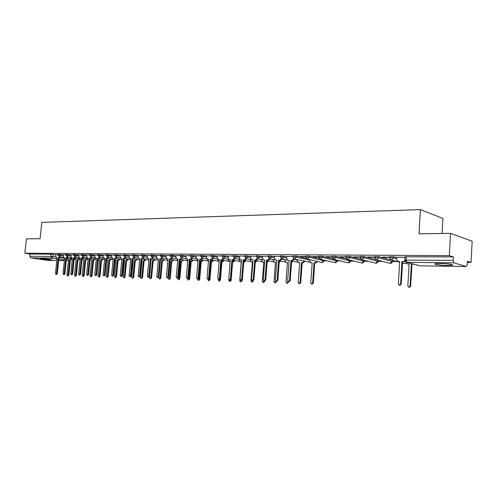 <?xml version="1.0" encoding="UTF-8"?>
<svg xmlns="http://www.w3.org/2000/svg" width="497" height="497" viewBox="0 0 497 497"><rect width="100%" height="100%" fill="white"/><g stroke="black" fill="none" stroke-linecap="round" stroke-linejoin="round"><path stroke-width="0.75" d="M50.458 259.906L51.663 259.838C52.862 259.577 44.885 258.539 41.549 258.527L40.375 258.595C39.226 258.862 47.134 259.888 50.458 259.906M447.238 265.466L452.177 265.218C454.904 264.696 446.94 263.522 440.274 263.478L435.434 263.727C432.788 264.261 440.64 265.41 447.238 265.466M63.361 254.862L58.211 254.284M71.04 254.918L65.846 254.34M78.861 254.98L73.624 254.396M86.838 255.042L81.558 254.452M94.97 255.104L89.646 254.507M103.264 255.172L97.897 254.57M111.726 255.241L106.308 254.626M120.355 255.309L114.894 254.688M129.164 255.377L123.654 254.75M138.154 255.446L132.593 254.812M147.329 255.52L141.72 254.88M156.704 255.595L151.038 254.949M166.271 255.669L160.556 255.017M176.05 255.744L170.278 255.085M186.04 255.825L180.212 255.154M196.247 255.905L190.37 255.228M206.684 255.992L200.751 255.303M217.357 256.073L211.362 255.383M228.272 256.166L222.215 255.458M239.442 256.253L233.323 255.539M250.867 256.346L244.686 255.62M262.565 256.44L256.315 255.707M274.543 256.539L268.225 255.793M286.806 256.638L280.42 255.88M305.903 258.229L296.423 256.073L292.919 255.974M319.093 258.44L309.296 256.166L305.723 256.067M332.63 258.67L322.485 256.253L318.844 256.166M346.533 258.912L336.009 256.353L332.3 256.259M360.834 259.185L349.888 256.446L346.105 256.365M375.589 259.49L364.127 256.545L360.269 256.464M390.94 259.869L378.739 256.651L374.8 256.576M396.736 257.57L393.748 256.756L389.723 256.682M324.063 260.751L326.815 260.782M337.072 260.894L340.215 260.931M350.397 261.043L353.957 261.087M364.065 261.198L368.047 261.242M378.074 261.354L382.51 261.403M392.437 261.515L397.351 261.571M467.304 262.354L471.044 262.397L467.36 261.254L467.186 264.59L466.341 266.51L453.916 262.845L406.832 262.292L420.008 265.82L466.229 266.498M442.069 233.478L442.908 218.438L420.4 209.616L418.977 233.783L450.531 233.373L449.307 255.651L24.85 253.215L26.409 238.864L40.095 238.69L41.835 222.389L420.4 209.616M450.531 233.373L472.15 241.238L471.044 262.397M47.203 260.36L30.808 257.875L29.801 256.259L30.037 254.035L51.048 254.172L55.832 254.799M30.037 254.035L24.85 253.215M404.85 260.099L453.14 260.347L453.326 256.899L449.307 255.651M453.14 260.347L453.916 262.845M405.024 257.272L396.662 257.21L396.618 259.434L398.172 261.534L399.718 261.577L398.352 283.961L399.284 285.21L400.613 284.029L401.98 261.602L403.26 261.615L404.931 260.739M389.698 257.16L382.398 257.104M374.769 257.048L367.792 256.999M360.238 256.943L353.56 256.893M346.074 256.837L339.687 256.794M332.269 256.738L326.162 256.694M318.813 256.638L312.973 256.595M305.686 256.539L300.107 256.502M292.882 256.446L286.825 256.421M280.389 256.353L274.555 256.328M268.187 256.266L262.491 256.222L262.428 258.179L263.634 260.043L264.795 260.068L263.255 279.792L263.969 280.892L265.013 279.848L266.554 260.086L267.548 260.099L269.169 258.62M256.278 256.172L250.792 256.135L250.73 258.073L251.904 259.912L253.035 259.931L251.482 279.432L252.184 280.513L253.203 279.482L254.75 259.956L255.725 259.962L257.303 258.533M244.648 256.092L239.455 256.067M233.286 256.005L228.291 255.986M222.178 255.924L217.282 255.887L217.22 257.757L218.307 259.533L219.357 259.558L217.779 278.395L218.425 279.438L219.382 278.438L220.96 259.577L221.867 259.583L223.333 258.266M211.324 255.843L206.702 255.825M200.707 255.762L196.172 255.731L196.104 257.564L197.147 259.297L198.141 259.322L196.551 277.736L197.166 278.761L198.079 277.786L199.676 259.335L200.546 259.347L201.944 258.086M190.326 255.688L186.052 255.675M180.175 255.613L176.062 255.601M170.241 255.539L166.197 255.508L166.128 257.284L167.098 258.962L168.023 258.98L166.414 276.804L166.992 277.798L167.849 276.854L169.458 258.999L170.272 259.005L173.13 256.148L175.969 256.676M160.512 255.47L156.717 255.458M150.995 255.396L147.342 255.383M141.676 255.328L138.079 255.303L138.004 257.017L138.911 258.651L139.775 258.664L138.154 275.934L138.694 276.891L139.502 275.978L141.123 258.682L141.887 258.688L143.117 257.564M132.55 255.259L129.09 255.234L129.015 256.937L129.897 258.552L130.748 258.564L129.121 275.655L129.649 276.605L130.444 275.698L132.065 258.583L132.817 258.589L134.016 257.477M123.61 255.197L120.28 255.172L120.206 256.856L121.069 258.452L121.902 258.465L120.274 275.381L120.79 276.32L121.566 275.425L123.194 258.483L123.927 258.49L125.107 257.396M114.85 255.129L111.651 255.11L111.576 256.775L112.421 258.353L113.235 258.372L111.601 275.114L112.105 276.046L112.869 275.158L114.503 258.384L115.217 258.39L116.373 257.316M106.265 255.067L103.19 255.048L103.115 256.694L103.941 258.26L104.737 258.272L103.103 274.853L103.593 275.773L104.345 274.891L105.979 258.291L106.681 258.297L107.818 257.235M97.853 255.004L94.896 254.986L94.821 256.614L95.629 258.167L96.406 258.179L94.778 274.599L95.256 275.506L95.996 274.636L97.623 258.192L98.313 258.204L99.425 257.16M89.603 254.942L86.764 254.924L86.689 256.539L87.478 258.073L88.242 258.092L86.608 274.344L87.074 275.245L87.801 274.381L89.435 258.105L90.112 258.111L91.2 257.079M81.514 254.886L78.793 254.862L78.712 256.464L79.489 257.986L80.234 257.999L78.601 274.095L79.06 274.99L79.769 274.133L81.402 258.011L82.067 258.018L83.136 257.005M73.581 254.824L70.965 254.806L70.891 256.39L71.649 257.9L72.376 257.912L70.742 273.853L71.195 274.742L71.891 273.89L73.525 257.924L74.177 257.931L75.227 256.93M65.803 254.768L63.374 254.762M58.168 254.712L55.844 254.706M392.425 261.397L392.506 260.291M453.326 256.899L405.049 256.8M382.386 257.297L389.685 257.353M367.78 257.185L374.757 257.241M353.547 257.079L360.226 257.129M339.675 256.974L346.061 257.024M326.15 256.868L332.257 256.918M312.961 256.769L318.801 256.819M300.095 256.676L305.674 256.719M399.712 261.733L398.476 261.615M405.173 261.304L402.601 261.764L401.241 284.166L399.787 285.315M401.98 261.602L402.601 261.764M413.796 264.205L411.379 264.106L413.2 264.044M406.074 262.118L407.615 264.031L409.143 264.075L407.826 286.023L408.751 287.247L410.068 286.098L411.379 264.106M411.976 264.261L410.665 286.229L409.23 287.347M409.137 264.224L407.9 264.112M286.825 256.402L286.676 258.409L287.937 260.31L289.167 260.335L287.645 280.544L288.403 281.669L289.49 280.606L291.006 260.36L292.05 260.372L293.758 258.794M289.13 260.478L288.484 260.428M294.429 259.043L292.745 260.521L291.702 260.509L290.192 280.73L289.043 281.787M291.006 260.36L291.702 260.509M274.561 256.309L274.406 258.291L275.636 260.173L276.835 260.198L275.301 280.165L276.04 281.277L277.102 280.221L278.631 260.223L279.649 260.229L281.314 258.707M276.823 260.341L276.202 260.291M281.998 258.931L280.351 260.378L279.333 260.372L277.811 280.345L276.692 281.395M278.631 260.223L279.333 260.372M264.783 260.204L264.211 260.161M269.859 258.831L268.256 260.242L267.256 260.235L265.721 279.973L264.634 281.01M266.554 260.086L267.256 260.235M253.023 260.074L252.501 260.03M258.005 258.726L256.44 260.111L255.464 260.099L253.917 279.606L252.898 280.637L252.184 280.513M254.75 259.956L255.464 260.099M239.461 256.054L239.305 257.968L240.449 259.782L241.548 259.807L239.989 279.078L240.672 280.146L241.666 279.128L243.226 259.825L244.176 259.832L245.717 258.446M241.542 259.943L241.057 259.906M246.425 258.626L244.897 259.981L243.946 259.968L242.387 279.252L240.399 281.619L239.734 280.575L241.256 261.844L240.188 261.82L239.069 260.055L239.132 259.335L235.106 258.539L233.615 259.85L232.689 259.844L231.117 278.904L230.148 279.91L229.421 279.786L230.397 278.78L231.969 259.695L232.894 259.707L234.398 258.359M243.226 259.825L243.946 259.968M228.291 255.967L228.135 257.862L229.254 259.658L230.328 259.683L228.757 278.73L229.421 279.786M230.316 259.813L229.875 259.782M231.969 259.695L232.689 259.844M219.345 259.689L218.941 259.658M224.054 258.428L222.594 259.726L221.687 259.714L220.109 278.562L219.158 279.556L218.425 279.438M220.96 259.577L221.687 259.714M206.702 255.812L206.547 257.657L207.609 259.415L208.634 259.434L207.044 278.059L207.678 279.097L208.61 278.109L210.2 259.453L211.088 259.465L212.517 258.179M208.622 259.571L208.255 259.54M213.244 258.328L211.815 259.602L210.927 259.596L209.343 278.227L208.411 279.215L207.678 279.097M210.2 259.453L210.927 259.596M198.135 259.453L197.669 259.384M202.67 258.235L201.279 259.484L200.409 259.477L198.819 277.904L197.905 278.879L197.166 278.761M199.676 259.335L200.409 259.477M186.052 255.657L185.897 257.465L186.909 259.185L187.885 259.204L186.282 277.419L186.891 278.432L187.785 277.469L189.382 259.223L190.233 259.229L191.6 257.999M187.872 259.335L187.45 259.272M192.333 258.142L190.966 259.366L190.121 259.359L188.525 277.587L187.63 278.55L186.891 278.432M189.382 259.223L190.121 259.359M176.062 255.582L175.901 257.371L176.895 259.074L177.845 259.092L176.242 277.109L176.833 278.109L177.709 277.158L179.311 259.111L180.144 259.117L181.48 257.912M177.839 259.223L177.448 259.161M182.219 258.049L180.883 259.254L180.051 259.248L178.448 277.27L177.572 278.227L176.833 278.109M179.311 259.111L180.051 259.248M168.011 259.111L167.657 259.055M172.322 257.955L171.011 259.142L170.198 259.136L168.595 276.966L167.737 277.91L166.992 277.798M169.458 258.999L170.198 259.136M156.717 255.439L156.555 257.191L157.499 258.856L158.413 258.875L156.797 276.512L157.356 277.488L158.201 276.556L159.817 258.894L160.612 258.9L161.892 257.732M158.4 258.999L158.077 258.949M162.631 257.868L161.351 259.03L160.556 259.024L158.947 276.667L158.102 277.606L157.356 277.488M159.817 258.894L160.556 259.024M147.342 255.371L147.18 257.104L148.106 258.751L148.994 258.769L147.379 276.22L147.926 277.189L148.752 276.264L150.374 258.782L151.15 258.794L152.405 257.645M148.218 258.763L148.69 258.844M153.151 257.781L151.896 258.925L151.119 258.918L149.504 276.375L148.678 277.301L147.926 277.189M150.374 258.782L151.119 258.918M317.521 261.49L315.806 262.975L314.085 262.814L315.148 262.826L316.856 261.341M309.755 259.732L309.674 260.863L310.96 262.758L312.209 262.789L310.762 282.88L311.532 283.998L312.638 282.942L314.085 262.814M314.75 262.963L313.303 283.066L312.141 284.11M312.203 262.925L311.464 262.87M304.885 261.354L303.22 262.807L301.511 262.646L302.549 262.658L304.214 261.205M297.287 259.67L297.206 260.72L298.467 262.59L299.685 262.621L298.219 282.47L298.97 283.576L300.051 282.532L301.511 262.646M302.182 262.795L300.722 282.656L299.592 283.688M299.672 262.758L298.989 262.708M285.11 259.608L285.036 260.583L286.26 262.435L287.446 262.459L285.974 282.079L286.707 283.166L287.757 282.134L287.825 281.283M291.615 261.671L291.876 261.074M292.547 261.223L291.553 262.497M288.477 281.687L287.334 283.278M287.44 262.596L286.8 262.546M273.213 259.546L273.145 260.447L274.344 262.273L275.5 262.304L274.009 281.687L274.723 282.768L275.798 281.196M279.215 261.95L279.823 260.95M280.501 261.093L279.171 262.459M276.481 281.352L275.363 282.88M275.487 262.435L274.897 262.391M268.728 260.962L267.094 262.323M261.59 259.477L261.528 260.31L262.696 262.118L263.82 262.149L262.323 281.308L263.019 282.377L264.062 280.911M267.119 262.031L268.045 260.819M264.752 281.022L263.708 282.495L263.019 282.377M263.808 262.279L263.267 262.236M257.229 260.838L255.303 262.161M250.233 259.403L250.171 260.18L251.314 261.969L252.408 261.994L250.898 280.942L251.581 281.992L252.6 280.588M255.315 262L256.539 260.695M253.308 280.575L252.277 282.11L251.581 281.992M252.401 262.124L251.898 262.087M245.984 260.714L244.505 262.018L243.778 262.012M243.791 261.882L245.288 260.577M242.132 279.923L242.064 280.749L241.101 281.737L240.399 281.619M241.244 261.975L240.784 261.944M234.994 260.596L233.547 261.876L232.521 261.838M232.534 261.733L234.292 260.459M228.272 259.26L228.216 259.931L229.303 261.677L230.161 261.702M228.887 279.401L228.819 280.227L229.471 281.252L230.446 279.879M232.639 261.863L231.117 280.395L230.173 281.37L229.471 281.252M229.452 261.689L229.912 261.795M224.246 260.478L222.824 261.726L221.525 261.633M221.525 261.584L222.122 261.596L223.538 260.341M211.281 256.353L212.716 258.229L217.661 259.192L218.661 261.54L219.189 261.552M218.189 279.351L218.779 280.898L219.755 279.345M221.942 261.714L220.413 280.047L219.488 281.016L218.779 280.898M213.729 260.36L212.343 261.59L211.48 261.577L210.771 261.441L211.635 261.453L213.02 260.223M207.249 259.291L208.386 261.41M207.74 279.103L208.318 280.55L209.225 279.587L209.336 278.277M211.48 261.577L209.939 279.705L209.032 280.662L208.318 280.55M203.441 260.242L202.08 261.453L201.235 261.441L200.527 261.304L201.372 261.316L202.726 260.111M197.073 259.285L197.98 261.248M197.52 278.817L198.086 280.209L198.974 279.258L200.527 261.304M201.235 261.441L199.695 279.37L198.806 280.32L198.086 280.209M193.37 260.13L192.041 261.316L190.5 261.173L191.326 261.186L192.656 259.999M187.12 259.223L187.729 261M187.518 278.531L188.077 279.873L188.947 278.935L190.5 261.173M191.215 261.304L189.661 279.047L188.792 279.985L188.077 279.873M183.511 260.018L182.213 261.186L180.684 261.043L181.492 261.055L182.797 259.888M177.373 259.161L177.709 260.645M177.727 278.227L178.274 279.544L179.125 278.612L180.684 261.043M181.405 261.173L179.846 278.73L178.995 279.656L178.274 279.544M173.863 259.912L172.589 261.055L171.794 261.043L171.074 260.913L171.869 260.925L173.142 259.782M167.098 258.962L167.837 259.099L167.924 260.099M168.154 277.804L168.676 279.221L169.508 278.301L171.074 260.913M171.794 261.043L170.235 278.413L169.396 279.333L168.676 279.221M164.408 259.801L163.159 260.931L162.382 260.919L161.662 260.788L162.438 260.801L163.687 259.676M158.791 277.171L159.276 278.91L160.096 277.997L161.662 260.788M162.382 260.919L160.817 278.109L159.997 279.022L159.276 278.91M143.863 257.695L142.633 258.819L141.869 258.813L140.253 276.09L139.44 277.009L138.694 276.891M141.123 258.682L141.869 258.813M155.151 259.695L153.927 260.807L153.169 260.795L152.442 260.67L153.206 260.676L154.424 259.571M150.958 260.645L149.529 277.655L150.063 278.6L150.871 277.699L152.442 260.67M153.169 260.795L151.597 277.811L150.79 278.711L150.063 278.6M134.768 257.608L133.563 258.72L132.817 258.707L131.196 275.81L130.4 276.717L129.649 276.605M130.003 258.558L130.5 258.645M132.065 258.583L139.657 259.919M146.081 259.596L144.882 260.683L144.136 260.676L143.409 260.546L144.155 260.558L145.354 259.465M141.713 260.527L142.092 260.534L140.521 277.363L141.042 278.301L141.838 277.407L143.409 260.546M144.136 260.676L142.564 277.519L141.775 278.407L141.042 278.301M125.853 257.527L124.679 258.62L123.946 258.608L122.318 275.537L121.541 276.431L120.79 276.32M121.175 258.459L121.678 258.546M123.194 258.483L123.946 258.608M137.191 259.49L136.016 260.565L135.283 260.558L134.557 260.428L135.29 260.44L136.464 259.366M132.656 260.403L133.271 260.416L131.686 277.077L132.202 278.003L132.979 277.121L134.557 260.428M135.283 260.558L133.712 277.227L132.935 278.115L132.202 278.003M132.656 260.422L133.028 260.49M117.124 257.446L115.969 258.521L115.248 258.508L113.627 275.263L112.856 276.158L112.105 276.046M112.521 258.359L113.036 258.446M114.503 258.384L115.248 258.508M128.475 259.391L127.325 260.447L126.611 260.44L125.884 260.316L126.598 260.322L127.748 259.266M123.784 260.279L124.617 260.298L123.039 276.798L123.542 277.717L124.3 276.841L125.884 260.316M126.611 260.44L125.033 276.947L124.269 277.823L123.542 277.717M123.902 260.291L124.399 260.372M108.57 257.365L107.433 258.421L106.731 258.415L105.103 275.003L104.351 275.885L103.593 275.773M104.035 258.266L104.563 258.353M105.979 258.291L106.731 258.415M119.932 259.297L118.808 260.335L117.373 260.204L118.081 260.211L119.205 259.173M115.099 260.093L116.136 260.186L114.552 276.525L115.043 277.432L115.795 276.562L117.373 260.204M118.106 260.322L116.522 276.667L115.776 277.537L115.043 277.432M115.434 260.18L115.944 260.26M100.177 257.284L99.065 258.328L98.375 258.322L96.747 274.742L96.008 275.618L95.256 275.506M95.722 258.173L96.263 258.26M97.623 258.192L98.375 258.322M111.558 259.198L110.452 260.223L109.036 260.093L109.725 260.099L110.831 259.074M106.594 259.825L107.818 260.074L106.234 276.251L106.712 277.152L107.451 276.295L109.036 260.093M109.762 260.211L108.184 276.4L107.445 277.258L106.712 277.152M107.135 260.068L107.65 260.155M91.951 257.21L90.864 258.235L90.187 258.229L88.559 274.493L87.832 275.357L87.074 275.245M87.565 258.08L88.118 258.173M89.435 258.105L90.187 258.229M103.345 259.105L102.258 260.111L100.854 259.981L101.531 259.993L102.618 258.98M98.263 259.44L99.661 259.968L98.077 275.99L98.543 276.879L99.27 276.028L100.854 259.981M101.587 260.105L100.003 276.133L99.282 276.984L98.543 276.879M83.887 257.129L82.819 258.142L82.154 258.136L80.526 274.238L79.812 275.096L79.06 274.99M79.57 257.993L80.129 258.086M81.402 258.011L82.154 258.136M95.287 259.012L94.225 260.006L92.827 259.875L93.492 259.888L94.56 258.887M90.131 258.763L90.914 259.844L91.659 259.863L90.069 275.729L90.535 276.612L91.243 275.767L92.827 259.875M93.56 259.999L91.976 275.872L91.268 276.717L90.535 276.612M91.001 259.85L91.535 259.937M75.979 257.055L74.929 258.055L74.277 258.049L72.649 273.996L71.947 274.847L71.195 274.742M71.73 257.906L72.295 257.993M73.525 257.924L74.277 258.049M87.385 258.918L86.335 259.9L85.689 259.894L84.956 259.769L85.608 259.782L86.652 258.8M82.328 258.136L83.08 259.745L83.807 259.757L82.222 275.475L82.67 276.351L83.366 275.512L84.956 259.769M85.689 259.894L84.105 275.618L83.403 276.45L82.67 276.351M83.08 259.745L83.701 259.838M63.374 254.75L63.212 256.322L63.958 257.813L64.672 257.825L63.038 273.617L63.473 274.493L64.163 273.654L65.797 257.837L66.436 257.844L67.468 256.862M68.219 256.98L67.188 257.968L66.548 257.962L64.921 273.76L64.231 274.599L63.473 274.493M64.032 257.819L64.604 257.912M65.797 257.837L66.548 257.962M79.626 258.825L78.601 259.794L77.961 259.788L77.228 259.67L77.867 259.676L78.893 258.707M74.656 258.049L75.389 259.639L76.103 259.658L74.513 275.226L74.954 276.09L75.643 275.263L77.228 259.67M77.961 259.788L76.376 275.369L75.693 276.195L74.954 276.09M75.469 259.645L76.016 259.732M55.844 254.694L55.683 256.253L56.409 257.726L57.105 257.744L55.478 273.381L55.906 274.251L56.583 273.418L58.211 257.757L58.839 257.763L59.851 256.787M60.603 256.912L59.597 257.881L58.969 257.875L57.335 273.524L56.664 274.356L55.906 274.251M56.409 257.726L57.062 257.825M58.211 257.757L58.969 257.875M72.015 258.738L71.009 259.695L69.648 259.571L70.276 259.577L71.282 258.62M67.12 257.968L67.84 259.54L68.543 259.552L66.952 274.984L67.387 275.835L68.058 275.015L69.648 259.571M70.381 259.683L68.797 275.121L68.12 275.941L67.387 275.835M67.915 259.546L68.474 259.633M58.13 255.104L63.281 255.675M60.684 254.421L60.597 255.241L59.391 256.713L63.38 257.353M65.759 255.166L70.953 255.744M68.35 254.476L68.263 255.303L67.033 256.794L71.065 257.44M73.544 255.228L78.781 255.812M76.159 254.532L76.072 255.365L74.823 256.868L78.893 257.533M81.477 255.29L86.751 255.88M84.123 254.588L84.036 255.427L82.763 256.943L86.882 257.626M89.559 255.359L94.89 255.955M92.243 254.644L92.156 255.495L90.864 257.024L95.026 257.719M97.81 255.427L103.183 256.03M100.524 254.7L100.437 255.564L99.12 257.104L103.326 257.813M106.221 255.495L111.639 256.104M108.973 254.762L108.886 255.632L107.545 257.191L111.8 257.912M114.807 255.564L120.274 256.179M117.59 254.818L117.503 255.7L116.136 257.272L120.448 258.011M123.567 255.632L129.077 256.259M126.387 254.88L126.3 255.769L124.902 257.359L129.27 258.117M132.506 255.707L138.067 256.34M135.364 254.949L135.277 255.843L133.855 257.452L138.272 258.223M141.633 255.781L147.249 256.421M144.528 255.011L144.447 255.912L142.993 257.539L147.466 258.334M150.951 255.862L156.617 256.502M153.89 255.073L153.803 255.992L152.25 257.62M160.475 255.936L166.191 256.589M163.445 255.141L163.364 256.067L161.773 257.707M170.198 256.017L173.13 256.148L173.211 255.209M180.131 256.098L185.959 256.763M183.188 255.278L183.107 256.222L181.535 257.918L186.257 258.8M190.283 256.179L196.166 256.856M193.389 255.352L193.308 256.309L191.699 258.018L196.489 258.925M200.664 256.266L206.603 256.949M203.813 255.427L203.733 256.39L202.093 258.123L206.957 259.055M211.368 255.303L211.287 256.278L217.276 257.048M214.48 255.501L214.393 256.477L212.716 258.229M222.134 256.446L228.191 257.148M225.383 255.576L225.303 256.564L223.588 258.334L228.608 259.328M233.242 256.539L239.361 257.247M236.541 255.657L236.46 256.651L234.708 258.44L239.815 259.471M244.605 256.632L250.786 257.353M247.96 255.731L247.879 256.744L246.083 258.552L251.289 259.62M256.235 256.725L262.484 257.458M259.645 255.818L259.564 256.837L257.732 258.67L263.037 259.776M268.144 256.825L274.462 257.57M271.611 255.899L271.53 256.937L269.442 258.732M280.345 256.924L286.732 257.682M283.868 255.986L283.787 257.03L282.054 258.918L281.631 258.844M292.839 257.03L296.349 257.135L309.724 260.148M296.423 256.073L296.349 257.135L294.578 259.043L294.112 258.956M305.643 257.135L309.215 257.235L324.025 260.763C323.771 261.981 323.038 262.546 321.832 262.466L323.851 260.093M309.296 256.166L309.215 257.235L307.407 259.173L306.897 259.074M318.77 257.247L322.41 257.34L337.034 260.906C336.773 262.143 336.034 262.714 334.804 262.627L336.842 260.745L336.885 260.142M322.485 256.253L322.41 257.34L320.559 259.304L320 259.185M332.226 257.359L335.935 257.452L350.366 261.055C350.105 262.31 349.348 262.888 348.105 262.801L350.186 260.894L350.236 260.18M336.009 256.353L335.935 257.452L334.04 259.434L333.425 259.297M346.03 257.477L349.813 257.564L364.028 261.211C363.767 262.478 363.003 263.068 361.735 262.975L363.872 261.043L363.928 260.217M349.888 256.446L349.813 257.564L347.875 259.571L347.192 259.409M360.195 257.595L364.053 257.676L378.043 261.366C377.776 262.652 376.999 263.248 375.707 263.155L377.9 261.198L377.962 260.242M364.127 256.545L364.053 257.676L362.071 259.714L361.3 259.509M374.726 257.713L378.664 257.794L392.419 261.521C392.145 262.832 391.35 263.435 390.046 263.335L392.295 261.36L392.363 260.254M378.739 256.651L378.664 257.794L376.639 259.856L375.769 259.608M389.654 257.837L393.674 257.912L396.662 258.72M393.748 256.756L393.674 257.912L391.599 260.006L390.611 259.689M53.167 254.371L52.924 256.657L55.77 257.111M59.963 257.775L64.598 258.515M66.461 258.813L67.201 258.931M68.443 260.503L66.3 260.397M64.436 260.105L58.826 259.223M56.981 258.931L51.818 258.123L30.808 257.875M46.96 260.353L56.82 260.496M58.689 260.527L64.38 260.608L58.689 260.534M246.4 258.688L250.227 259.477M257.962 258.85L261.584 259.602M269.796 259.012L273.201 259.732M281.917 259.179L285.092 259.869M294.323 259.359L297.262 260.006M404.44 263.441L406.304 263.062M389.766 263.267L376.378 259.832L374.738 257.583L374.813 256.44M375.459 263.087L361.822 259.689L360.201 257.465L360.275 256.34M361.505 262.919L347.639 259.552L346.036 257.353L346.111 256.241M347.894 262.751L333.816 259.415L332.232 257.241L332.313 256.148M334.618 262.584L320.341 259.285L318.776 257.135L318.85 256.048M321.652 262.422L307.202 259.154L305.649 257.03L305.73 255.961M309.004 262.267L310.022 262.167M296.647 262.112L297.566 262.037M284.576 261.962L285.402 261.907M272.785 261.813L273.518 261.782M261.254 261.664L261.907 261.652M249.991 261.521L250.55 261.521M238.97 261.385L239.455 261.397M228.198 261.248L228.595 261.267M217.655 261.111L217.972 261.136M207.212 260.944L200.39 259.664M187.245 260.695L180.038 259.378M177.572 260.571L170.191 259.241M406.198 256.582L405.999 259.894L406.832 262.292L405.72 261.894M51.048 254.172L50.806 256.464L52.924 256.657L51.818 258.123L50.806 256.464L29.801 256.259M405.061 256.651L404.862 259.962L406.546 262.267L419.393 265.702M466.304 266.51L420.207 265.82M398.445 261.559L399.072 261.726M403.26 261.615L403.881 261.782M400.613 284.029L401.241 284.166M413.243 264.28L412.647 264.124M408.484 264.218L407.888 264.056M410.665 286.229L410.068 286.098M288.123 260.329L288.819 260.478M292.05 260.372L292.745 260.521M289.49 280.606L290.192 280.73M275.816 260.186L276.518 260.335M279.649 260.229L280.351 260.378M277.102 280.221L277.811 280.345M263.801 260.055L264.51 260.204M267.548 260.099L268.256 260.242M265.013 279.848L265.721 279.973M252.072 259.925L252.78 260.068M255.725 259.962L256.44 260.111M253.203 279.482L253.917 279.606M240.604 259.794L241.325 259.937M244.176 259.832L244.897 259.981M241.666 279.128L242.387 279.252M229.403 259.67L230.123 259.813M232.894 259.707L233.615 259.85M230.397 278.78L231.117 278.904M218.456 259.546L219.183 259.689M221.867 259.583L222.594 259.726M219.382 278.438L220.109 278.562M207.752 259.428L208.479 259.564M211.088 259.465L211.815 259.602M208.61 278.109L209.343 278.227M197.278 259.31L198.011 259.446M200.546 259.347L201.279 259.484M198.079 277.786L198.819 277.904M187.04 259.198L187.779 259.335M190.233 259.229L190.966 259.366M187.785 277.469L188.525 277.587M177.019 259.086L177.758 259.217M180.144 259.117L180.883 259.254M177.709 277.158L178.448 277.27M167.216 258.974L167.955 259.111M170.272 259.005L171.011 259.142M167.849 276.854L168.595 276.966M157.617 258.869L158.363 258.999M160.612 258.9L161.351 259.03M158.201 276.556L158.947 276.667M151.15 258.794L151.896 258.925M148.752 276.264L149.504 276.375M315.806 262.975L315.148 262.826M311.824 262.919L311.159 262.776M313.303 283.066L312.638 282.942M303.22 262.807L302.549 262.658M299.324 262.751L298.654 262.609M300.722 282.656L300.051 282.532M287.117 262.59L286.44 262.447M288.44 282.253L287.757 282.134M275.195 262.428L274.512 262.286M276.438 281.867L275.754 281.743M263.547 262.273L262.857 262.136M264.715 281.482L264.025 281.364M255.713 262.167L255.309 262.087M252.165 262.124L251.47 261.981M253.265 281.116L252.569 280.991M244.505 262.018L243.81 261.882M241.033 261.975L240.337 261.832M242.064 280.749L241.368 280.631M233.547 261.876L232.844 261.733M231.117 280.395L230.415 280.277M222.824 261.726L222.122 261.596M219.183 261.621L218.804 261.546M220.413 280.047L219.705 279.929M212.343 261.59L211.635 261.453M209.939 279.705L209.225 279.587M202.08 261.453L201.372 261.316M199.695 279.37L198.974 279.258M192.041 261.316L191.326 261.186M189.661 279.047L188.947 278.935M182.213 261.186L181.492 261.055M179.846 278.73L179.125 278.612M172.589 261.055L171.869 260.925M170.235 278.413L169.508 278.301M163.159 260.931L162.438 260.801M160.817 278.109L160.096 277.997M139.017 258.657L139.763 258.788M141.887 258.688L142.633 258.819M139.502 275.978L140.253 276.09M153.927 260.807L153.206 260.676M151.597 277.811L150.871 277.699M132.817 258.589L133.563 258.72M130.444 275.698L131.196 275.81M144.882 260.683L144.155 260.558M142.564 277.519L141.838 277.407M123.927 258.49L124.679 258.62M121.566 275.425L122.318 275.537M136.016 260.565L135.29 260.44M133.712 277.227L132.979 277.121M115.217 258.39L115.969 258.521M112.869 275.158L113.627 275.263M127.325 260.447L126.598 260.322M125.033 276.947L124.3 276.841M106.681 258.297L107.433 258.421M104.345 274.891L105.103 275.003M118.808 260.335L118.081 260.211M116.522 276.667L115.795 276.562M98.313 258.204L99.065 258.328M95.996 274.636L96.747 274.742M110.452 260.223L109.725 260.099M108.184 276.4L107.451 276.295M90.112 258.111L90.864 258.235M87.801 274.381L88.559 274.493M102.258 260.111L101.531 259.993M99.648 260.068L98.99 259.956M100.003 276.133L99.27 276.028M82.067 258.018L82.819 258.142M79.769 274.133L80.526 274.238M94.225 260.006L93.492 259.888M91.976 275.872L91.243 275.767M74.177 257.931L74.929 258.055M71.891 273.89L72.649 273.996M86.335 259.9L85.608 259.782M83.8 259.85L83.161 259.751M84.105 275.618L83.366 275.512M66.436 257.844L72.289 258.782M64.163 273.654L64.921 273.76M78.601 259.794L77.867 259.676M76.376 275.369L75.643 275.263M56.484 257.732L57.099 257.831M58.839 257.763L59.597 257.881M56.583 273.418L57.335 273.524M71.009 259.695L70.276 259.577M68.797 275.121L68.058 275.015M452.208 264.665L452.177 265.218M389.735 256.545L389.66 257.701L391.319 259.981L399.681 262.186M402.533 262.938L404.751 263.522L406.353 263.155M378.111 260.279L378.049 261.248M364.096 260.254L364.04 261.093M350.422 260.229L350.373 260.95M337.084 260.192L337.041 260.807M324.069 260.148L324.032 260.664M292.926 255.868L292.845 256.93L294.379 259.03L310.072 262.236M280.432 255.781L280.351 256.831L281.867 258.906L287.415 260.111M268.231 255.7L268.15 256.732L269.654 258.788L275.071 259.937M256.322 255.613L256.241 256.638L257.732 258.67M244.692 255.533L244.611 256.545L246.083 258.552M233.329 255.458L233.248 256.452L234.708 258.44M222.221 255.377L222.14 256.365L223.588 258.334M200.757 255.228L200.67 256.197L202.093 258.123M190.376 255.16L190.289 256.11L191.699 258.018M180.218 255.091L180.138 256.03L181.535 257.918M170.285 255.023L170.204 255.955L171.589 257.819L176.242 258.682M160.562 254.955L160.475 255.874L161.854 257.726L166.445 258.558M151.045 254.886L150.958 255.8L152.324 257.632L156.853 258.446M141.726 254.824L141.639 255.725L142.993 257.539M132.6 254.762L132.513 255.657L133.855 257.452M123.654 254.7L123.573 255.582L124.902 257.359M114.9 254.638L114.813 255.514L116.136 257.272M106.315 254.576L106.228 255.446L107.545 257.191M97.897 254.52L97.816 255.377L99.12 257.104M89.653 254.464L89.566 255.315L90.864 257.024M81.564 254.408L81.477 255.253L82.763 256.943M73.631 254.352L73.544 255.191L74.823 256.868M65.852 254.302L65.766 255.129L67.033 256.794M58.217 254.247L58.13 255.067L59.391 256.713M291.664 261.031L297.616 262.099M279.295 260.838L285.446 261.962M267.224 260.652L273.561 261.832M255.433 260.471L261.944 261.695M243.915 260.298L250.581 261.559M232.664 260.13L239.479 261.422M221.662 259.974L228.614 261.292M210.908 259.819L217.984 261.155M190.102 259.521L197.408 260.882M167.893 260.428L160.55 259.111M158.282 260.254L151.113 258.98M148.876 260.086L141.869 258.856M130.636 259.763L123.946 258.614M121.79 259.608L115.323 258.515M113.13 259.459L106.911 258.415M104.637 259.316L98.661 258.322M96.306 259.179L90.566 258.229M88.143 259.043L82.626 258.142M82.49 259.291L82.048 259.217M80.141 258.912L74.836 258.055M74.811 259.185L74.171 259.086M47.109 260.366L56.82 260.509M398.172 261.534L398.793 261.702M399.284 285.21L399.911 285.346M408.211 264.193L407.615 264.031M409.354 287.378L408.751 287.247M287.937 260.31L288.633 260.459M288.403 281.669L289.099 281.799M275.636 260.173L276.338 260.322M276.04 281.277L276.742 281.401M263.634 260.043L264.336 260.186M263.969 280.892L264.684 281.016M251.904 259.912L252.619 260.055M240.449 259.782L241.163 259.925M240.672 280.146L241.393 280.271M229.254 259.658L229.974 259.801M218.307 259.533L219.034 259.676M207.609 259.415L208.336 259.558M197.147 259.297L197.881 259.44M186.909 259.185L187.649 259.322M176.895 259.074L177.634 259.21M157.499 258.856L158.245 258.993M148.106 258.751L148.851 258.881M311.625 262.907L310.96 262.758M312.203 284.122L311.532 283.998M299.138 262.739L298.467 262.59M299.648 283.7L298.97 283.576M286.937 262.578L286.26 262.435M287.384 283.29L286.707 283.166M275.027 262.416L274.344 262.273M275.406 282.886L274.723 282.768M263.385 262.261L262.696 262.118M252.004 262.112L251.314 261.969M240.883 261.962L240.188 261.82M230.005 261.813L229.303 261.677M219.183 261.639L218.661 261.54M138.911 258.651L139.657 258.782M129.897 258.552L130.649 258.676M121.069 258.452L121.821 258.577M133.165 260.521L132.649 260.434M112.421 258.353L113.173 258.483M124.536 260.403L123.809 260.279M103.941 258.26L104.693 258.384M116.074 260.291L115.341 260.167M95.629 258.167L96.381 258.291M107.774 260.18L107.041 260.061M87.478 258.073L88.23 258.198M99.63 260.074L98.903 259.95M79.489 257.986L80.222 258.105M91.647 259.968L90.914 259.844M71.649 257.9L72.369 258.018M63.958 257.813L64.66 257.924M76.091 259.751L75.389 259.639M68.53 259.651L67.84 259.54"/></g></svg>
